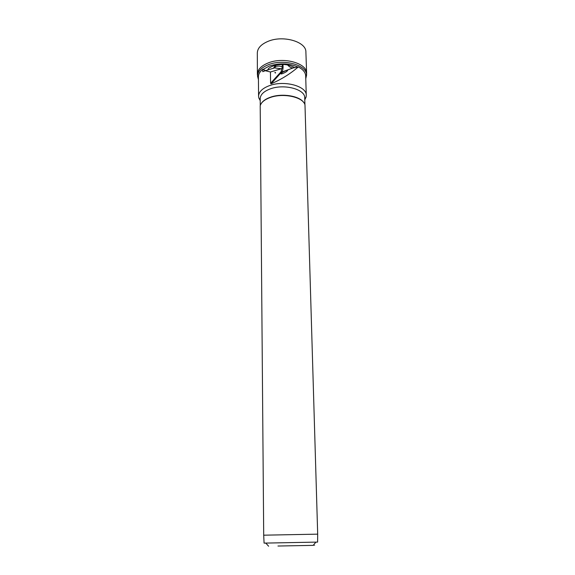 <?xml version="1.0" encoding="UTF-8"?>
<svg xmlns="http://www.w3.org/2000/svg" width="575" height="575" viewBox="0 0 575 575"><rect width="100%" height="100%" fill="white"/><g stroke="black" fill="none" stroke-linecap="round" stroke-linejoin="round"><path stroke-width="0.86" d="M257.435 75.002L257.384 74.225C257.564 69.532 261.237 65.744 268.396 62.862C283.691 56.63 307.201 63.307 306.619 73.284L306.597 74.11M265.657 70.588L262.732 69.338C259.864 71.631 258.427 74.125 258.419 76.827L258.57 96.241C258.743 91.892 262.301 88.377 269.251 85.711C284.086 79.947 306.863 86.099 306.267 95.321L306.087 97.053L304.786 99.842M260.223 100.675L258.822 97.966L258.57 96.241M262.732 69.338L262.753 71.681L265.291 70.703L270.437 71.997L281.189 68.77C281.98 68.942 282.354 68.339 282.311 66.952L282.224 65.722M260.259 105.577L260.202 98.713C260.36 94.667 263.695 91.403 270.192 88.924C284.036 83.583 305.282 89.283 304.728 97.858L304.93 104.743M261.417 103.263C263.062 100.798 266.031 98.792 270.308 97.268C281.793 92.992 299.532 95.845 303.686 102.479M265.801 543.116L264.076 543.116L263.702 535.188L260.202 105.793C261.172 102.372 264.493 99.626 270.171 97.549C283.209 92.64 303.377 97.074 304.987 104.938L317.688 534.161M263.709 535.188L317.688 534.153L317.616 542.088L315.876 542.153M264.076 543.116L317.616 542.088M277.955 546.027L313.167 545.373C315.193 545.33 315.201 545.323 313.174 545.359M306.267 95.321L305.684 75.922C305.49 72.392 303.025 69.403 298.296 66.944C290.174 73.938 281.089 79.558 271.048 83.813L270.588 83.296L270.437 71.997M274.936 72.285L275.173 72.996L275.626 72.86L274.936 72.285M282.217 65.557L282.145 64.58L282.196 65.557M282.311 66.952L282.296 66.952C280.499 66.053 278.415 65.873 276.043 66.405L275.231 66.801L274.872 67.965M298.296 66.944L293.135 67.936C291.424 68.044 289.671 67.16 287.888 65.291M265.291 70.703L274.57 67.915L281.082 68.727M286.911 71.271L287.637 70.466C288.075 69.395 282.275 72.198 281.772 72.917L281.031 73.729C280.6 74.8 286.422 71.983 286.911 71.271M275.332 66.082L273.664 65.816M257.384 74.225L257.312 53.015C257.485 48.171 261.107 44.268 268.166 41.307C283.252 34.903 306.453 41.802 305.893 52.088L306.619 73.284M258.369 79.372L257.528 76.195C257.564 71.437 261.223 67.606 268.482 64.68C283.87 58.434 307.481 65.263 306.554 75.253L305.792 78.567M262.94 69.496L269.186 66.111C279.364 62.833 288.966 63.149 297.994 67.045M270.588 83.296L281.017 71.825L282.411 66.441L282.303 64.58M281.017 71.825L281.642 72.119L271.048 83.813M282.979 64.58L283.094 66.513C283.123 69.101 282.641 70.969 281.642 72.119L293.135 67.936M258.441 79.508L257.392 74.462M260.216 99.971L258.822 97.966M268.633 546.228L265.751 543.059M313.167 545.373L315.927 542.096M304.764 99.13L306.087 97.053M305.763 78.624L306.626 73.521M294.946 67.749C289.987 65.054 285.027 64.026 280.054 64.659C276.05 64.573 268.036 67.376 267.943 69.676L267.986 69.891M273.341 68.281L275.899 65.241"/></g></svg>
